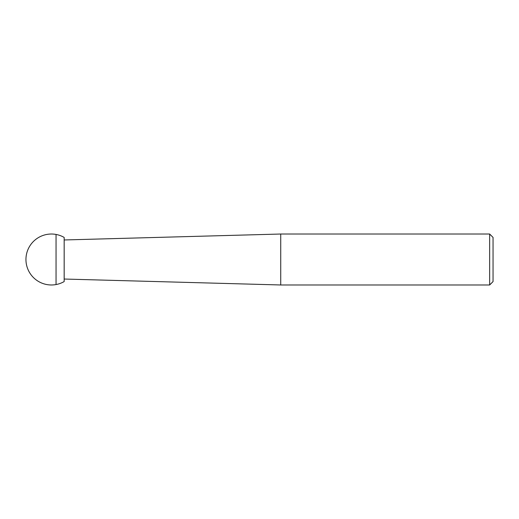 <?xml version="1.0" encoding="UTF-8"?>
<svg xmlns="http://www.w3.org/2000/svg" width="519" height="519" viewBox="0 0 519 519"><rect width="100%" height="100%" fill="white"/><g stroke="black" fill="none" stroke-linecap="round" stroke-linejoin="round"><path stroke-width="0.78" d="M64.168 237.436A25.476 25.476 0 0 0 56.046 234.445L56.046 284.555L56.046 234.445A25.476 25.476 0 0 0 25.95 259.5A25.476 25.476 0 0 0 64.168 281.564L64.168 237.436L64.168 281.564M280.734 284.976L280.734 234.024L64.174 239.966L64.174 279.034L280.734 284.976L489.651 284.976L493.05 281.583L493.05 237.417L489.651 234.024L489.651 284.976M280.734 234.024L489.651 234.024"/></g></svg>
